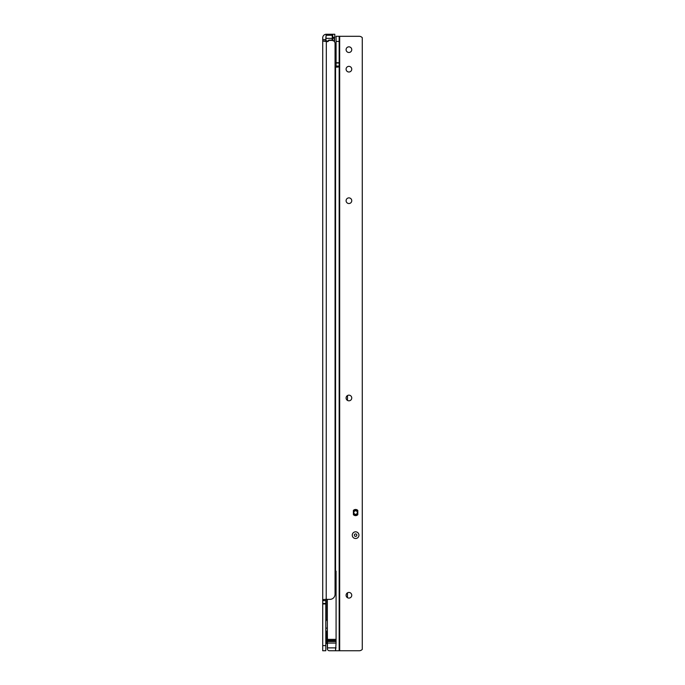 <?xml version="1.0" encoding="UTF-8"?>
<svg xmlns="http://www.w3.org/2000/svg" width="685" height="685" viewBox="0 0 685 685"><rect width="100%" height="100%" fill="white"/><g stroke="black" fill="none" stroke-linecap="round" stroke-linejoin="round"><path stroke-width="1.03" d="M332.739 34.25L332.739 37.332L334.794 37.332L334.794 34.25L326.317 34.25A3.596 3.596 0 0 0 322.721 37.846L322.721 600.651L325.803 600.651L326.171 599.375M336.078 639.37L327.344 639.37L327.344 640.458L336.078 640.458L336.078 571.153L335.564 571.153L335.564 67.13L335.051 67.13L335.051 57.882M335.051 46.58L335.051 43.497A3.083 3.083 0 0 0 331.968 40.415L329.305 40.415A0.514 0.514 0 0 0 328.937 40.569L328.012 41.494A0.514 0.514 0 0 1 327.644 41.648L322.729 41.032M327.344 619.925L326.214 619.925L325.803 621.526M335.051 43.497L335.051 594.237A5.137 5.137 0 0 1 329.913 599.375L325.324 599.375C323.363 599.418 322.498 599.837 322.721 600.651L322.721 650.75L325.803 650.75L325.803 600.651M325.803 603.485L322.721 603.485M326.06 41.648L325.803 40.954L322.721 40.954M326.317 41.648L326.214 619.925M327.344 625.576L327.498 649.474M325.803 643.403L325.803 631.382M326.676 631.227L326.676 643.558L326.676 631.227L325.957 631.227M326.676 643.558L325.957 643.558M332.79 40.723L332.174 40.107L332.174 38.36L326.111 38.36L325.803 40.287L326.531 41.143L325.897 40.509L325.812 41.16L326.111 35.278L332.174 35.278L332.482 40.415L331.977 40.415M332.482 37.05L332.79 38.009L334.537 38.523L334.023 37.487L332.79 37.487L334.023 37.332A0.514 0.514 0 0 1 334.537 37.846L334.537 41.794M328.261 41.246L328.158 41.143A1.027 1.027 0 0 1 327.43 41.442L327.43 41.648M334.229 41.4L334.229 38.523L332.482 37.795L332.482 38.232L332.482 37.332M325.803 40.287L326.745 40.92A0.719 0.719 0 0 0 327.259 41.134L327.259 41.442A1.027 1.027 0 0 1 326.531 41.143L326.111 41.648M346.987 597.32L347.483 597.32L347.483 592.833M357.45 510.085L356.988 509.794M356.988 510.085L353.751 510.085M353.563 510.239L356.012 510.239A1.541 1.541 0 0 0 356.688 510.085M327.344 628.145L325.803 628.145M352.261 535.156A3.339 3.339 0 0 1 355.601 531.817A3.339 3.339 0 0 1 358.94 535.156A3.339 3.339 0 0 1 355.601 538.496A3.339 3.339 0 0 1 352.261 535.156M348.922 52.488A2.826 2.826 180 0 0 351.748 49.662A2.826 2.826 180 0 0 348.922 46.837A2.826 2.826 180 0 0 346.096 49.662A2.826 2.826 180 0 0 348.922 52.488M355.601 509.469A3.083 3.083 180 0 0 353.392 510.402L353.392 514.7A3.083 3.083 180 0 0 357.81 514.7L357.81 510.402A3.083 3.083 180 0 0 355.601 509.469M348.922 598.091A2.826 2.826 180 0 0 351.748 595.265A2.826 2.826 180 0 0 348.922 592.439A2.826 2.826 180 0 0 346.096 595.265A2.826 2.826 180 0 0 348.922 598.091M348.922 400.811A2.826 2.826 180 0 0 351.748 397.985A2.826 2.826 180 0 0 348.922 395.159A2.826 2.826 180 0 0 346.096 397.985A2.826 2.826 180 0 0 348.922 400.811M348.922 203.531A2.826 2.826 180 0 0 351.748 200.705A2.826 2.826 180 0 0 348.922 197.879A2.826 2.826 180 0 0 346.096 200.705A2.826 2.826 180 0 0 348.922 203.531M348.922 72.011A2.826 2.826 180 0 0 351.748 69.185A2.826 2.826 180 0 0 348.922 66.359A2.826 2.826 180 0 0 346.096 69.185A2.826 2.826 180 0 0 348.922 72.011M336.078 640.458L336.078 641.52L327.344 641.52L327.344 643.069L336.078 643.069L335.564 650.75L339.161 650.75L339.161 36.305L336.078 36.305L336.078 63.02L339.161 63.02M336.078 641.52L336.078 643.069M336.797 67.13L335.564 67.13L336.797 67.13C338.527 67.104 339.315 66.753 339.161 66.068L336.078 66.068L336.078 63.02M336.078 647.873L327.344 647.873L327.344 648.695A2.055 2.055 0 0 0 329.399 650.75L335.564 650.75L335.564 648.695M339.161 650.75L359.197 650.75A4.11 4.11 0 0 0 362.279 649.354L362.279 37.692A4.11 4.11 0 0 0 359.197 36.305L339.161 36.305M327.344 643.069L327.344 647.873M327.344 639.37L327.344 599.375M327.344 640.458L327.344 641.52M335.744 67.13L336.078 66.068M335.051 116.964L335.564 116.964L335.564 94.872L335.051 94.872M339.674 650.75L339.674 36.305L336.078 36.305M335.564 107.459L335.051 107.459M336.078 640.989L327.344 640.989M335.924 58.396L335.924 46.066L335.205 46.066L335.205 58.396L336.078 58.242M335.205 58.396L335.205 46.066M355.601 536.389A1.233 1.233 180 0 0 356.834 535.156A1.233 1.233 180 0 0 355.601 533.923A1.233 1.233 180 0 0 354.368 535.156A1.233 1.233 180 0 0 355.601 536.389M355.601 538.496A3.339 3.339 -0 0 1 352.261 535.156A3.339 3.339 -0 0 1 355.601 531.817A3.339 3.339 -0 0 1 358.94 535.156A3.339 3.339 -0 0 1 355.601 538.496M355.601 514.298A1.747 1.747 180 0 0 357.347 512.551A1.747 1.747 180 0 0 355.601 510.804A1.747 1.747 180 0 0 353.854 512.551A1.747 1.747 180 0 0 355.601 514.298M357.656 512.551L357.656 512.551A2.055 2.055 180 0 0 355.601 510.496A2.055 2.055 -0 0 1 357.656 512.551A2.055 2.055 -0 0 1 355.601 514.606A2.055 2.055 -0 0 1 353.546 512.551A2.055 2.055 -0 0 1 355.601 510.496A2.055 2.055 180 0 0 355.498 510.496L353.392 510.608L355.498 510.496A2.055 2.055 180 0 0 353.546 512.551L353.546 512.551M357.81 510.496L353.392 510.608M357.81 514.606L355.626 514.606M355.575 514.606L353.392 514.606M357.305 515.12L355.19 515.12A0.514 0.514 -0 0 0 354.693 514.606A0.514 0.514 -0 0 1 355.19 515.12L355.19 515.608M325.803 603.947L322.721 603.947M325.803 645.612L322.721 645.612M325.803 39.593L322.721 39.593M327.259 41.134L327.43 41.134A0.719 0.719 0 0 0 327.944 40.92L328.577 40.287A0.616 0.616 0 0 1 329.014 40.107L332.174 40.107M332.482 38.232L332.79 40.526M326.745 41.648A1.336 1.336 0 0 1 326.308 41.357M334.023 38.232L334.023 37.332M326.111 35.278L325.803 38.36M332.482 38.36L332.174 35.278M335.564 85.625L335.051 85.625M335.564 571.153L335.051 571.153M335.564 129.294L335.051 129.294M339.161 62.729L336.078 62.729M339.161 41.442L336.078 41.442M335.564 97.955L335.051 97.955M335.564 120.046L335.051 120.046M354.676 515.488L354.025 515.197M355.19 515.411L354.676 515.197L354.676 514.606L355.19 515.12M326.831 631.741L327.344 631.741M326.831 643.044L327.344 643.044M347.518 395.536L347.492 400.425"/></g></svg>
